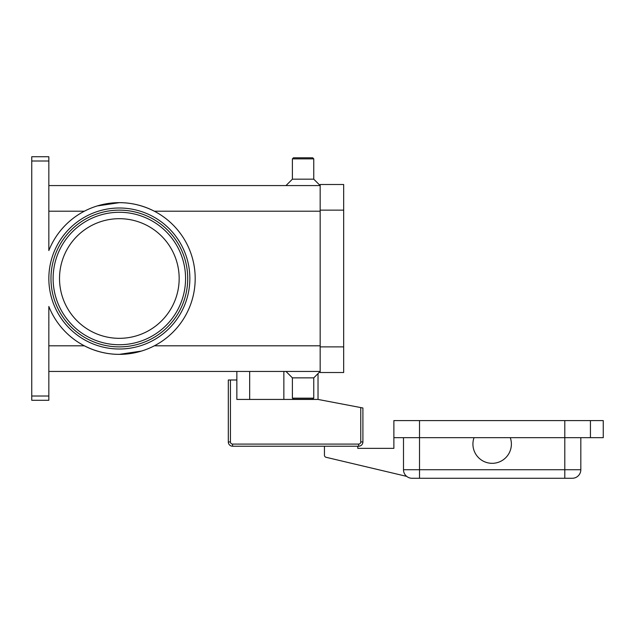 <?xml version="1.0" encoding="UTF-8"?>
<svg xmlns="http://www.w3.org/2000/svg" width="635" height="635" viewBox="0 0 635 635"><rect width="100%" height="100%" fill="white"/><g stroke="black" fill="none" stroke-linecap="round" stroke-linejoin="round"><path stroke-width="0.95" d="M189.849 278.511A70.501 70.501 0 0 1 119.348 349.012A70.501 70.501 0 0 1 48.839 278.511A70.501 70.501 0 0 0 119.348 349.012A70.501 70.501 0 0 0 189.849 278.511A70.501 70.501 0 0 0 119.348 208.01A70.501 70.501 0 0 0 48.839 278.511M230.441 379.992L228.306 379.992L228.306 441.952A4.27 4.27 0 0 0 232.577 446.222L358.624 446.222A4.27 4.27 0 0 0 362.902 441.952L362.902 407.98L360.759 407.575L360.759 441.952A2.135 2.135 0 0 1 358.624 444.087L232.577 444.087A2.135 2.135 0 0 1 230.441 441.952L230.441 379.992L236.847 379.992L236.847 371.443M510.286 450.493A19.225 19.225 0 0 1 485.743 462.216A19.225 19.225 0 0 1 474.028 437.674L510.286 437.674A19.225 19.225 0 0 1 510.286 450.493M403.495 437.674L403.495 469.725A8.549 8.549 0 0 0 412.036 478.266L572.27 478.266A8.549 8.549 0 0 0 578.31 475.766A8.549 8.549 0 0 1 572.27 478.266M48.839 371.443L320.167 371.443L313.761 377.857L313.761 398.153L312.69 399.217L293.465 399.217L292.394 398.153L292.394 377.857L285.988 371.443M313.761 398.153L292.394 398.153M313.761 377.857L292.394 377.857M48.839 185.571L320.167 185.571L313.761 179.165L313.761 158.869L312.69 157.798L293.465 157.798L292.394 158.869L292.394 179.165L285.988 185.571M179.165 278.511A59.817 59.817 0 0 0 119.348 218.686A59.817 59.817 0 0 0 59.523 278.511A59.817 59.817 0 0 0 119.348 338.328A59.817 59.817 0 0 0 179.165 278.511M119.348 210.145A68.366 68.366 0 0 1 187.714 278.511A68.366 68.366 0 0 1 119.348 346.877A68.366 68.366 0 0 1 50.975 278.511A68.366 68.366 0 0 1 119.348 210.145A68.366 68.366 0 0 1 187.714 278.511A68.366 68.366 0 0 1 119.348 346.877M48.839 161.004L48.839 250.555A75.843 75.843 0 0 1 195.191 278.511A75.843 75.843 0 0 1 48.839 306.467L48.839 396.018L31.75 396.018L31.75 161.004L48.839 161.004L48.839 156.734L31.75 156.734L31.75 161.004M141.359 351.084L119.348 354.354C107.228 354.354 95.567 351.504 84.368 345.805L48.839 345.805M97.33 205.93L119.348 202.668C131.461 202.668 143.121 205.518 154.321 211.209L320.167 211.209M31.75 396.018L31.75 400.288L48.839 400.288L48.839 396.018M313.761 179.165L292.394 179.165M313.761 158.869L292.394 158.869M580.819 469.725L580.819 437.674L580.819 469.725A8.549 8.549 0 0 1 578.31 475.766A8.549 8.549 0 0 0 580.819 469.725L564.793 469.725L564.793 478.266M590.431 437.674L590.431 420.584L603.25 420.584L603.25 437.674L510.286 437.674M474.028 437.674L393.875 437.674L393.875 420.584L590.431 420.584M357.775 446.222L357.775 448.358L393.875 448.358L393.875 437.674M406.678 476.377L326.088 457.295A2.135 2.135 0 0 1 324.445 455.216L324.445 446.222M320.167 210.145L320.167 372.515L343.67 372.515L343.67 184.507L320.167 184.507L320.167 210.145L343.67 210.145M318.032 373.578L318.032 399.431L360.759 407.575M318.032 399.431L236.847 399.431L236.847 379.992M249.666 399.431L249.666 371.443M185.571 278.511A66.23 66.23 0 0 0 119.348 212.28A66.23 66.23 0 0 0 53.118 278.511A66.23 66.23 0 0 0 119.348 344.741A66.23 66.23 0 0 0 185.571 278.511M228.306 441.952L230.441 441.952M360.759 441.952L362.902 441.952A4.27 4.27 0 0 1 358.624 446.222L358.624 444.087M232.577 446.222L232.577 444.087M283.853 399.431L283.853 371.443M564.793 420.584L564.793 469.725L403.495 469.725A8.549 8.549 0 0 0 412.036 478.266M419.513 420.584L419.513 478.266M84.368 211.209L48.839 211.209M320.167 345.805L154.321 345.805M320.167 346.877L343.67 346.877"/></g></svg>
